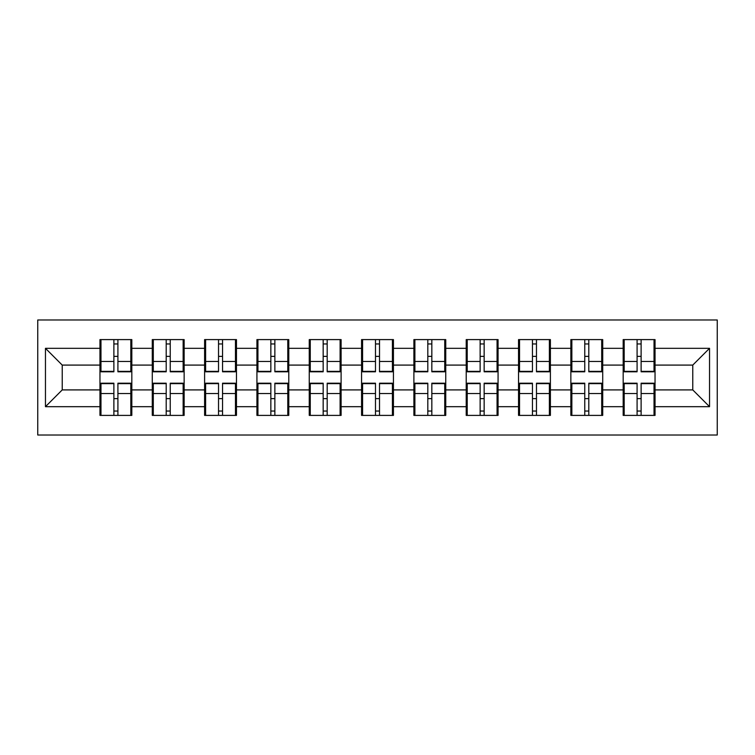 <?xml version="1.0" encoding="UTF-8"?>
<svg xmlns="http://www.w3.org/2000/svg" width="755" height="755" viewBox="0 0 755 755"><rect width="100%" height="100%" fill="white"/><g stroke="black" fill="none" stroke-linecap="round" stroke-linejoin="round"><path stroke-width="1.13" d="M37.75 435.022L717.25 435.022L717.25 319.978L37.75 319.978L37.75 435.022M655.038 398.8L654.028 398.8M624.177 398.8L623.177 398.8M623.177 356.2L624.177 356.2M654.028 356.2L655.038 356.2M655.038 351.839L654.028 351.839M624.177 351.839L623.177 351.839M623.177 403.161L624.177 403.161M654.028 403.161L655.038 403.161M602.716 398.8L601.707 398.8M571.856 398.8L570.856 398.8M570.856 356.2L571.856 356.2M601.707 356.2L602.716 356.2M602.716 351.839L601.707 351.839M571.856 351.839L570.856 351.839M570.856 403.161L571.856 403.161M601.707 403.161L602.716 403.161M550.395 398.8L549.385 398.8M519.534 398.8L518.534 398.8M518.534 356.2L519.534 356.2M549.385 356.2L550.395 356.2M550.395 351.839L549.385 351.839M519.534 351.839L518.534 351.839M518.534 403.161L519.534 403.161M549.385 403.161L550.395 403.161M498.073 398.8L497.064 398.8M467.213 398.8L466.212 398.8M466.212 356.2L467.213 356.2M497.064 356.2L498.073 356.2M498.073 351.839L497.064 351.839M467.213 351.839L466.212 351.839M466.212 403.161L467.213 403.161M497.064 403.161L498.073 403.161M445.752 398.8L444.742 398.8M414.891 398.8L413.891 398.8M413.891 356.2L414.891 356.2M444.742 356.2L445.752 356.2M445.752 351.839L444.742 351.839M414.891 351.839L413.891 351.839M413.891 403.161L414.891 403.161M444.742 403.161L445.752 403.161M393.43 398.8L392.421 398.8M362.579 398.8L361.57 398.8M361.57 356.2L362.579 356.2M392.421 356.2L393.43 356.2M393.43 351.839L392.421 351.839M362.579 351.839L361.57 351.839M361.57 403.161L362.579 403.161M392.421 403.161L393.43 403.161M341.109 398.8L340.109 398.8M310.258 398.8L309.248 398.8M309.248 356.2L310.258 356.2M340.109 356.2L341.109 356.2M341.109 351.839L340.109 351.839M310.258 351.839L309.248 351.839M309.248 403.161L310.258 403.161M340.109 403.161L341.109 403.161M288.787 398.8L287.787 398.8M257.936 398.8L256.926 398.8M256.926 356.2L257.936 356.2M287.787 356.2L288.787 356.2M288.787 351.839L287.787 351.839M257.936 351.839L256.926 351.839M256.926 403.161L257.936 403.161M287.787 403.161L288.787 403.161M236.466 398.8L235.466 398.8M205.615 398.8L204.605 398.8M204.605 356.2L205.615 356.2M235.466 356.2L236.466 356.2M236.466 351.839L235.466 351.839M205.615 351.839L204.605 351.839M204.605 403.161L205.615 403.161M235.466 403.161L236.466 403.161M184.144 398.8L183.144 398.8M153.293 398.8L152.284 398.8M152.284 356.2L153.293 356.2M183.144 356.2L184.144 356.2M184.144 351.839L183.144 351.839M153.293 351.839L152.284 351.839M152.284 403.161L153.293 403.161M183.144 403.161L184.144 403.161M692.769 389.91L692.769 365.09L655.038 365.09L655.038 389.91L692.769 389.91L709.54 406.681L709.54 348.319L655.038 348.319L655.038 339.599L623.177 339.599L623.177 365.09L602.716 365.09L602.716 389.91L623.177 389.91L623.177 365.09M709.54 406.681L655.038 406.681L655.038 415.401L623.177 415.401L623.177 406.681L602.716 406.681L602.716 415.401L570.856 415.401L570.856 406.681L550.395 406.681L550.395 415.401L518.534 415.401L518.534 406.681L498.073 406.681L498.073 415.401L466.212 415.401L466.212 406.681L445.752 406.681L445.752 415.401L413.891 415.401L413.891 406.681L393.43 406.681L393.43 415.401L361.57 415.401L361.57 406.681L341.109 406.681L341.109 415.401L309.248 415.401L309.248 406.681L288.787 406.681L288.787 415.401L256.926 415.401L256.926 406.681L236.466 406.681L236.466 415.401L204.605 415.401L204.605 406.681L184.144 406.681L184.144 415.401L152.284 415.401L152.284 406.681L131.823 406.681L131.823 415.401L99.962 415.401L99.962 406.681L45.46 406.681L45.46 348.319L99.962 348.319L99.962 365.09L62.231 365.09L62.231 389.91L99.962 389.91L99.962 365.09M623.177 348.319L602.716 348.319L602.716 339.599L570.856 339.599L570.856 348.319L550.395 348.319L550.395 339.599L518.534 339.599L518.534 348.319L498.073 348.319L498.073 339.599L466.212 339.599L466.212 348.319L445.752 348.319L445.752 339.599L413.891 339.599L413.891 348.319L393.43 348.319L393.43 339.599L361.57 339.599L361.57 348.319L341.109 348.319L341.109 339.599L309.248 339.599L309.248 348.319L288.787 348.319L288.787 339.599L256.926 339.599L256.926 348.319L236.466 348.319L236.466 339.599L204.605 339.599L204.605 348.319L184.144 348.319L184.144 339.599L152.284 339.599L152.284 348.319L131.823 348.319L131.823 339.599L99.962 339.599L99.962 348.319M623.177 389.91L623.177 406.681M602.716 389.91L602.716 406.681M602.716 348.319L602.716 365.09M550.395 389.91L570.856 389.91L570.856 365.09L550.395 365.09L550.395 406.681M570.856 389.91L570.856 406.681M570.856 348.319L570.856 365.09M550.395 348.319L550.395 365.09M498.073 389.91L518.534 389.91L518.534 365.09L498.073 365.09L498.073 406.681M518.534 389.91L518.534 406.681M518.534 348.319L518.534 365.09M498.073 348.319L498.073 365.09M445.752 389.91L466.212 389.91L466.212 365.09L445.752 365.09L445.752 406.681M466.212 389.91L466.212 406.681M466.212 348.319L466.212 365.09M445.752 348.319L445.752 365.09M393.43 389.91L413.891 389.91L413.891 365.09L393.43 365.09L393.43 406.681M413.891 389.91L413.891 406.681M413.891 348.319L413.891 365.09M393.43 348.319L393.43 365.09M341.109 389.91L361.57 389.91L361.57 365.09L341.109 365.09L341.109 406.681M361.57 389.91L361.57 406.681M361.57 348.319L361.57 365.09M341.109 348.319L341.109 365.09M288.787 389.91L309.248 389.91L309.248 365.09L288.787 365.09L288.787 406.681M309.248 389.91L309.248 406.681M309.248 348.319L309.248 365.09M288.787 348.319L288.787 365.09M236.466 389.91L256.926 389.91L256.926 365.09L236.466 365.09L236.466 406.681M256.926 389.91L256.926 406.681M256.926 348.319L256.926 365.09M236.466 348.319L236.466 365.09M184.144 389.91L204.605 389.91L204.605 365.09L184.144 365.09L184.144 406.681M204.605 389.91L204.605 406.681M204.605 348.319L204.605 365.09M184.144 348.319L184.144 365.09M131.823 389.91L152.284 389.91L152.284 365.09L131.823 365.09L131.823 406.681M152.284 389.91L152.284 406.681M152.284 348.319L152.284 365.09M131.823 348.319L131.823 365.09M131.823 398.8L130.823 398.8M100.972 398.8L99.962 398.8M99.962 356.2L100.972 356.2M130.823 356.2L131.823 356.2M131.823 351.839L130.823 351.839M100.972 351.839L99.962 351.839M99.962 403.161L100.972 403.161M130.823 403.161L131.823 403.161M99.962 389.91L99.962 406.681M62.231 389.91L45.46 406.681M45.46 348.319L62.231 365.09M655.038 389.91L655.038 406.681M655.038 348.319L655.038 365.09M709.54 348.319L692.769 365.09M130.823 339.599L130.823 371.8L117.912 371.8L117.912 339.599M113.882 339.599L113.882 371.8L100.972 371.8L100.972 339.599M113.882 343.959L117.912 343.959M117.912 356.369L113.882 356.369M100.972 415.401L100.972 383.2L113.882 383.2L113.882 415.401M117.912 415.401L117.912 383.2L130.823 383.2L130.823 415.401M117.912 411.041L113.882 411.041M113.882 398.631L117.912 398.631M183.144 339.599L183.144 371.8L170.234 371.8L170.234 339.599M166.204 339.599L166.204 371.8L153.293 371.8L153.293 339.599M166.204 343.959L170.234 343.959M170.234 356.369L166.204 356.369M235.466 339.599L235.466 371.8L222.546 371.8L222.546 339.599M218.525 339.599L218.525 371.8L205.615 371.8L205.615 339.599M218.525 343.959L222.546 343.959M222.546 356.369L218.525 356.369M287.787 339.599L287.787 371.8L274.867 371.8L274.867 339.599M270.847 339.599L270.847 371.8L257.936 371.8L257.936 339.599M270.847 343.959L274.867 343.959M274.867 356.369L270.847 356.369M340.109 339.599L340.109 371.8L327.189 371.8L327.189 339.599M323.168 339.599L323.168 371.8L310.258 371.8L310.258 339.599M323.168 343.959L327.189 343.959M327.189 356.369L323.168 356.369M392.421 339.599L392.421 371.8L379.51 371.8L379.51 339.599M375.49 339.599L375.49 371.8L362.579 371.8L362.579 339.599M375.49 343.959L379.51 343.959M379.51 356.369L375.49 356.369M153.293 415.401L153.293 383.2L166.204 383.2L166.204 415.401M170.234 415.401L170.234 383.2L183.144 383.2L183.144 415.401M170.234 411.041L166.204 411.041M166.204 398.631L170.234 398.631M205.615 415.401L205.615 383.2L218.525 383.2L218.525 415.401M222.546 415.401L222.546 383.2L235.466 383.2L235.466 415.401M222.546 411.041L218.525 411.041M218.525 398.631L222.546 398.631M257.936 415.401L257.936 383.2L270.847 383.2L270.847 415.401M274.867 415.401L274.867 383.2L287.787 383.2L287.787 415.401M274.867 411.041L270.847 411.041M270.847 398.631L274.867 398.631M310.258 415.401L310.258 383.2L323.168 383.2L323.168 415.401M327.189 415.401L327.189 383.2L340.109 383.2L340.109 415.401M327.189 411.041L323.168 411.041M323.168 398.631L327.189 398.631M362.579 415.401L362.579 383.2L375.49 383.2L375.49 415.401M379.51 415.401L379.51 383.2L392.421 383.2L392.421 415.401M379.51 411.041L375.49 411.041M375.49 398.631L379.51 398.631M444.742 339.599L444.742 371.8L431.832 371.8L431.832 339.599M427.811 339.599L427.811 371.8L414.891 371.8L414.891 339.599M427.811 343.959L431.832 343.959M431.832 356.369L427.811 356.369M414.891 415.401L414.891 383.2L427.811 383.2L427.811 415.401M431.832 415.401L431.832 383.2L444.742 383.2L444.742 415.401M431.832 411.041L427.811 411.041M427.811 398.631L431.832 398.631M497.064 339.599L497.064 371.8L484.153 371.8L484.153 339.599M480.133 339.599L480.133 371.8L467.213 371.8L467.213 339.599M480.133 343.959L484.153 343.959M484.153 356.369L480.133 356.369M467.213 415.401L467.213 383.2L480.133 383.2L480.133 415.401M484.153 415.401L484.153 383.2L497.064 383.2L497.064 415.401M484.153 411.041L480.133 411.041M480.133 398.631L484.153 398.631M549.385 339.599L549.385 371.8L536.475 371.8L536.475 339.599M532.454 339.599L532.454 371.8L519.534 371.8L519.534 339.599M532.454 343.959L536.475 343.959M536.475 356.369L532.454 356.369M519.534 415.401L519.534 383.2L532.454 383.2L532.454 415.401M536.475 415.401L536.475 383.2L549.385 383.2L549.385 415.401M536.475 411.041L532.454 411.041M532.454 398.631L536.475 398.631M601.707 339.599L601.707 371.8L588.796 371.8L588.796 339.599M584.766 339.599L584.766 371.8L571.856 371.8L571.856 339.599M584.766 343.959L588.796 343.959M588.796 356.369L584.766 356.369M571.856 415.401L571.856 383.2L584.766 383.2L584.766 415.401M588.796 415.401L588.796 383.2L601.707 383.2L601.707 415.401M588.796 411.041L584.766 411.041M584.766 398.631L588.796 398.631M654.028 339.599L654.028 371.8L641.118 371.8L641.118 339.599M637.088 339.599L637.088 371.8L624.177 371.8L624.177 339.599M637.088 343.959L641.118 343.959M641.118 356.369L637.088 356.369M624.177 415.401L624.177 383.2L637.088 383.2L637.088 415.401M641.118 415.401L641.118 383.2L654.028 383.2L654.028 415.401M641.118 411.041L637.088 411.041M637.088 398.631L641.118 398.631M113.882 361.456L100.972 361.456M113.882 371.366L100.972 371.366M130.823 361.456L117.912 361.456M130.823 371.366L117.912 371.366M117.912 393.544L130.823 393.544M117.912 383.634L130.823 383.634M100.972 393.544L113.882 393.544M100.972 383.634L113.882 383.634M166.204 361.456L153.293 361.456M166.204 371.366L153.293 371.366M183.144 361.456L170.234 361.456M183.144 371.366L170.234 371.366M218.525 361.456L205.615 361.456M218.525 371.366L205.615 371.366M235.466 361.456L222.546 361.456M235.466 371.366L222.546 371.366M270.847 361.456L257.936 361.456M270.847 371.366L257.936 371.366M287.787 361.456L274.867 361.456M287.787 371.366L274.867 371.366M323.168 361.456L310.258 361.456M323.168 371.366L310.258 371.366M340.109 361.456L327.189 361.456M340.109 371.366L327.189 371.366M375.49 361.456L362.579 361.456M375.49 371.366L362.579 371.366M392.421 361.456L379.51 361.456M392.421 371.366L379.51 371.366M170.234 393.544L183.144 393.544M170.234 383.634L183.144 383.634M153.293 393.544L166.204 393.544M153.293 383.634L166.204 383.634M222.546 393.544L235.466 393.544M222.546 383.634L235.466 383.634M205.615 393.544L218.525 393.544M205.615 383.634L218.525 383.634M274.867 393.544L287.787 393.544M274.867 383.634L287.787 383.634M257.936 393.544L270.847 393.544M257.936 383.634L270.847 383.634M327.189 393.544L340.109 393.544M327.189 383.634L340.109 383.634M310.258 393.544L323.168 393.544M310.258 383.634L323.168 383.634M379.51 393.544L392.421 393.544M379.51 383.634L392.421 383.634M362.579 393.544L375.49 393.544M362.579 383.634L375.49 383.634M427.811 361.456L414.891 361.456M427.811 371.366L414.891 371.366M444.742 361.456L431.832 361.456M444.742 371.366L431.832 371.366M431.832 393.544L444.742 393.544M431.832 383.634L444.742 383.634M414.891 393.544L427.811 393.544M414.891 383.634L427.811 383.634M480.133 361.456L467.213 361.456M480.133 371.366L467.213 371.366M497.064 361.456L484.153 361.456M497.064 371.366L484.153 371.366M484.153 393.544L497.064 393.544M484.153 383.634L497.064 383.634M467.213 393.544L480.133 393.544M467.213 383.634L480.133 383.634M532.454 361.456L519.534 361.456M532.454 371.366L519.534 371.366M549.385 361.456L536.475 361.456M549.385 371.366L536.475 371.366M536.475 393.544L549.385 393.544M536.475 383.634L549.385 383.634M519.534 393.544L532.454 393.544M519.534 383.634L532.454 383.634M584.766 361.456L571.856 361.456M584.766 371.366L571.856 371.366M601.707 361.456L588.796 361.456M601.707 371.366L588.796 371.366M588.796 393.544L601.707 393.544M588.796 383.634L601.707 383.634M571.856 393.544L584.766 393.544M571.856 383.634L584.766 383.634M637.088 361.456L624.177 361.456M637.088 371.366L624.177 371.366M654.028 361.456L641.118 361.456M654.028 371.366L641.118 371.366M641.118 393.544L654.028 393.544M641.118 383.634L654.028 383.634M624.177 393.544L637.088 393.544M624.177 383.634L637.088 383.634"/></g></svg>
